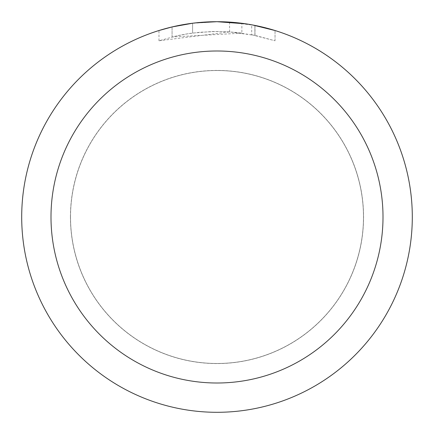<?xml version="1.0" encoding="UTF-8"?>
<svg xmlns="http://www.w3.org/2000/svg" width="434" height="434" viewBox="0 0 434 434"><rect width="100%" height="100%" fill="white"/><g stroke="black" fill="none" stroke-linecap="round" stroke-linejoin="round"><path stroke-width="0.33" stroke-dasharray="2.17 1.63" d="M217 70.525A146.475 146.475 0 0 1 363.475 217A146.475 146.475 0 0 1 217 363.475A146.475 146.475 0 0 1 70.525 217A146.475 146.475 0 0 1 217 70.525A146.475 146.475 0 0 1 363.475 217A146.475 146.475 0 0 1 217 363.475A146.475 146.475 0 0 1 70.525 217A146.475 146.475 0 0 1 217 70.525M217 70.476A146.524 146.524 0 0 1 363.524 217A146.524 146.524 0 0 1 217 363.524A146.524 146.524 0 0 1 70.476 217A146.524 146.524 0 0 1 217 70.476M203.763 22.15L217 21.705L229.586 22.118L254.91 25.416L254.91 35.382L229.591 31.894L158.985 40.774L176.307 35.984L188.09 33.733L199.987 32.246L217.96 31.465L229.944 31.915L241.874 33.141L241.874 23.29L217 21.7A195.3 195.3 0 0 1 412.3 217A195.3 195.3 0 0 1 217 412.3A195.3 195.3 0 0 1 21.7 217A195.3 195.3 0 0 1 217 21.7L220.895 21.738M223.613 21.814L241.049 23.186M254.904 25.416L245.872 23.843M275.02 30.521L252.615 24.977M241.874 33.141L172.076 36.988A185.535 185.535 0 0 1 192.593 33.076L211.857 31.536L223.792 31.59L235.76 32.414L254.991 35.398L251.693 34.736L251.693 24.809M192.593 23.23L192.593 33.076L192.593 23.23A195.3 195.3 0 0 0 172.076 26.935L187.803 23.897M195.891 22.845L194.974 22.948M275.037 40.774L275.037 30.521L275.037 40.774M251.687 34.742L275.02 40.774L254.904 35.382M172.076 36.988L172.076 26.935L172.076 36.988M192.593 23.235L202.683 22.226M254.91 35.382L254.91 25.416M229.591 31.894L229.591 22.107M158.974 40.774L158.974 30.521L175.238 26.219L187.651 23.919L204.381 22.107L217 21.7L191.394 23.387M70.427 217A146.573 146.573 0 0 1 217 70.427A146.573 146.573 0 0 1 363.573 217A146.573 146.573 0 0 1 217 363.573A146.573 146.573 0 0 1 70.427 217M70.525 217A146.475 146.475 0 0 1 217 70.525A146.475 146.475 0 0 1 363.475 217A146.475 146.475 0 0 1 217 363.475A146.475 146.475 0 0 1 70.525 217M254.991 25.432L254.991 35.398"/><path stroke-width="0.65" d="M220.895 21.738L223.613 21.814M241.049 23.186L241.874 23.29M245.872 23.843L217 21.7A195.3 195.3 0 0 1 412.3 217A195.3 195.3 0 0 1 217 412.3A195.3 195.3 0 0 1 21.7 217A195.3 195.3 0 0 1 217 21.7L195.891 22.845M252.615 24.977L275.02 30.521M217 50.995A166.005 166.005 0 0 1 383.005 217A166.005 166.005 0 0 1 217 383.005A166.005 166.005 0 0 1 50.995 217A166.005 166.005 0 0 1 217 50.995M194.974 22.948L192.593 23.23M158.985 30.521L172.076 26.941L192.593 23.235M202.683 22.226L203.763 22.15M187.803 23.897L191.394 23.387"/></g></svg>
